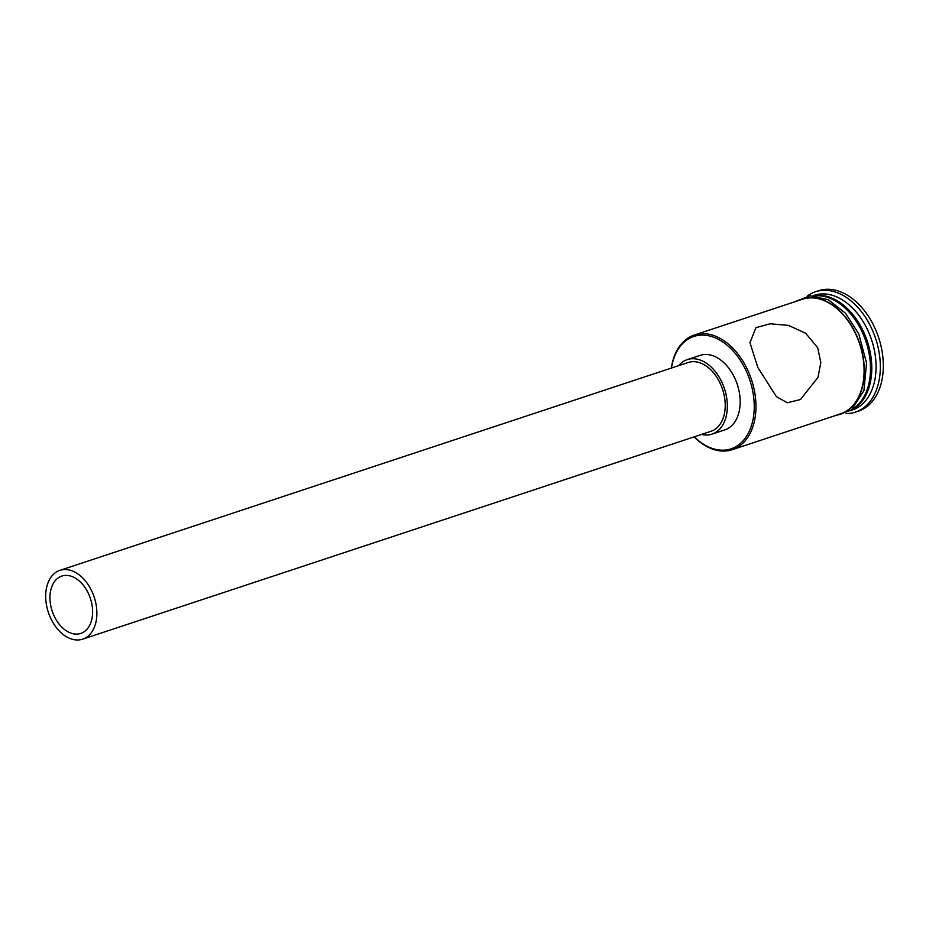 <?xml version="1.0" encoding="UTF-8"?>
<svg xmlns="http://www.w3.org/2000/svg" width="929" height="929" viewBox="0 0 929 929"><rect width="100%" height="100%" fill="white"/><g stroke="black" fill="none" stroke-linecap="round" stroke-linejoin="round"><path stroke-width="1.39" d="M694.207 436.839A59.189 39.448 -108.3 0 0 744.384 439.278A59.189 39.448 -108.3 0 0 746.475 371.519A59.189 39.448 -108.3 0 0 703.694 335.125A59.189 39.448 -108.3 0 0 671.446 368.035M671.342 368.07A60.397 40.249 71.7 0 1 694.323 335.021A60.397 40.249 71.7 0 1 748.031 370.799A60.397 40.249 71.7 0 1 732.261 449.694A60.397 40.249 71.7 0 1 694.102 436.874M88.65 593.979A30.192 20.124 -108.3 0 0 61.802 576.085A30.192 20.124 -108.3 0 0 53.917 615.532A30.192 20.124 -108.3 0 0 80.765 633.427A30.192 20.124 -108.3 0 0 88.65 593.979M50.445 617.692A36.231 24.154 -108.3 0 0 82.669 639.164A36.231 24.154 -108.3 0 0 92.122 591.819A36.231 24.154 -108.3 0 0 59.897 570.36A36.231 24.154 -108.3 0 0 50.445 617.692M82.669 639.164L710.999 431.288A36.231 24.154 -108.3 0 0 720.463 383.944A36.231 24.154 -108.3 0 0 688.238 362.484L59.897 570.36M701.441 434.447A39.25 26.163 -108.3 0 0 711.951 434.145A39.25 26.163 -108.3 0 0 722.193 382.876A39.25 26.163 -108.3 0 0 687.286 359.616A39.25 26.163 -108.3 0 0 678.681 365.643M711.951 434.145L724.771 429.906A39.25 26.163 -108.3 0 0 735.013 378.626A39.25 26.163 -108.3 0 0 700.106 355.366L687.286 359.616M817.706 347.748L805.675 333.232L788.396 325.382L770.118 323.791L755.927 327.67L749.97 342.72L757.867 367.547L776.377 396.625L787.304 402.768L800.496 399.516L817.996 377.325L820.818 362.565L817.706 347.748M813.874 295.759A60.397 40.249 71.7 0 1 863.865 332.477A60.397 40.249 71.7 0 1 851.638 409.91M813.107 295.724L814.431 295.283A60.397 40.249 71.7 0 1 868.139 331.061A60.397 40.249 71.7 0 1 852.369 409.956L851.045 410.397M807.278 296.107A63.416 42.269 71.7 0 1 815.627 291.706A63.416 42.269 71.7 0 1 872.017 329.284A63.416 42.269 71.7 0 1 855.458 412.116A63.416 42.269 71.7 0 1 846.145 413.568M694.323 335.021L802.47 299.243A60.397 40.249 71.7 0 1 856.166 335.021A60.397 40.249 71.7 0 1 840.408 413.916L732.261 449.694M815.116 295.852A60.397 40.249 71.7 0 1 862.588 332.907A60.397 40.249 71.7 0 1 852.578 409.097M815.627 291.706L818.612 290.719A63.416 42.269 71.7 0 1 875.002 328.297A63.416 42.269 71.7 0 1 858.454 411.129L855.458 412.116M836.576 415.182A60.699 40.458 -108.3 0 0 856.341 334.916A60.699 40.458 -108.3 0 0 798.638 300.508M831.908 416.726L851.428 410.095L863.924 390.633L866.56 363.1L858.791 333.941L845.529 313.259L828.401 299.765L810.169 295.77L793.958 302.053"/></g></svg>
